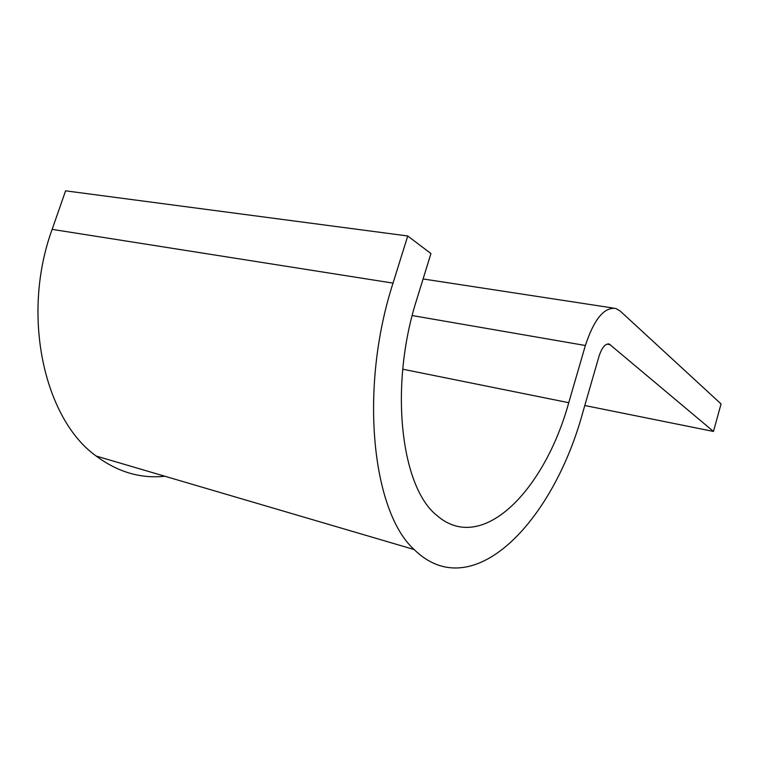<?xml version="1.0" encoding="UTF-8"?>
<svg xmlns="http://www.w3.org/2000/svg" width="759" height="759" viewBox="0 0 759 759"><rect width="100%" height="100%" fill="white"/><g stroke="black" fill="none" stroke-linecap="round" stroke-linejoin="round"><path stroke-width="1.14" d="M584.791 405.515L713.479 431.444L721.05 403.93L620.131 310.991L615.843 308.467C604.211 306.854 594.06 319.197 585.369 345.497L568.747 402.697C544.639 490.352 482.098 555.18 436.842 515.399C401.113 487.468 388.722 386.9 416.805 299.293L430.941 253.563L407.744 235.983L65.587 190.832L52.134 229.37C20.578 315.953 44.582 419.395 96.194 456.055C117.787 472.089 140.671 478.815 164.845 476.244M713.479 431.444L609.306 344.074C605.331 343.391 601.896 347.508 598.974 356.417L582.836 412.289C553.093 521.926 472.449 606.906 414.139 549.535C372.46 512.012 358.618 389.576 393.029 283.116L407.744 235.983M393.029 283.116L52.134 229.37M610.416 344.728L606.925 344.131M585.369 345.497L412.213 315.554M568.747 402.697L402.735 369.206M414.139 549.535L96.194 456.055M609.306 344.074L608.206 343.884M613.234 308.059L423.095 278.961"/></g></svg>
